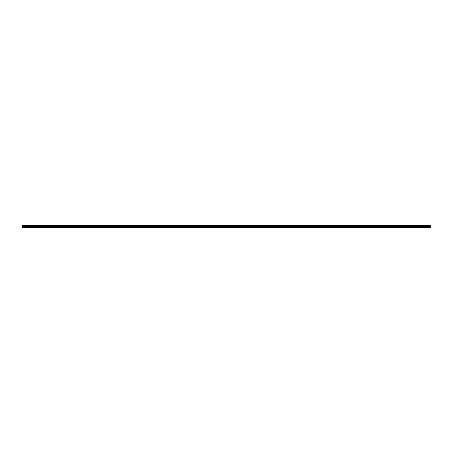 <?xml version="1.0" encoding="UTF-8"?>
<svg xmlns="http://www.w3.org/2000/svg" width="453" height="453" viewBox="0 0 453 453"><rect width="100%" height="100%" fill="white"/><g stroke="black" fill="none" stroke-linecap="round" stroke-linejoin="round"><path stroke-width="0.68" d="M22.65 227.4L430.35 227.446L22.65 227.446L430.35 227.315L430.35 225.554L22.65 225.554L430.35 225.554M430.35 227.4L22.65 227.315L22.65 225.685L430.35 225.685M22.65 226.647L430.35 226.636L22.65 226.647M22.65 226.364L430.35 226.353L22.65 226.364M22.65 225.787L430.35 225.787M22.65 226.087L430.35 226.087M22.65 225.639L430.35 225.639M22.65 225.6L430.35 225.6M22.65 227.361L430.35 227.361M22.65 227.213L430.35 227.213M22.65 226.913L430.35 226.913M22.65 226.71L430.35 226.71M22.65 226.29L430.35 226.29"/></g></svg>

